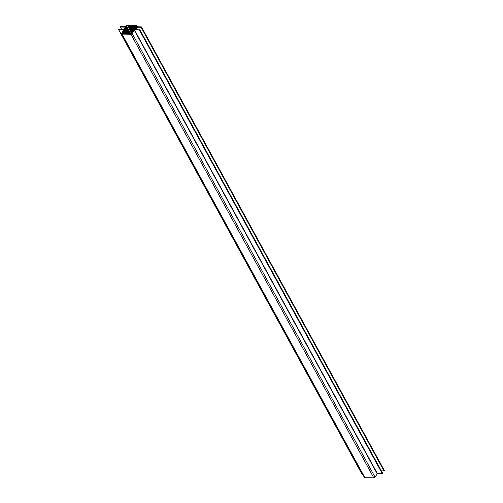<?xml version="1.0" encoding="UTF-8"?>
<svg xmlns="http://www.w3.org/2000/svg" width="503" height="503" viewBox="0 0 503 503"><rect width="100%" height="100%" fill="white"/><g stroke="black" fill="none" stroke-linecap="round" stroke-linejoin="round"><path stroke-width="0.75" d="M136.81 25.993L136.476 26.791L141.381 26.86L141.349 27.175L135.967 27.369L134.703 29.507L139.664 29.922L134.515 29.991L132.188 33.538A1.025 0.585 151.3 0 1 130.918 34.235L122.04 34.116A1.025 0.585 151.3 0 1 121.575 33.896A1.025 0.585 151.3 0 1 121.638 33.393L123.744 29.884L118.67 29.639L123.927 29.4L125.429 27.131L120.431 27.024L120.462 26.709L125.612 26.646L126.259 25.848A1.025 0.585 151.3 0 1 127.529 25.15L136.407 25.269A1.025 0.585 151.3 0 1 136.873 25.49A1.025 0.585 151.3 0 1 136.81 25.993L137.25 26.804M135.559 27.175L131.836 33.248A0.792 0.453 151.3 0 1 130.855 33.789L122.644 33.676A0.792 0.453 151.3 0 1 122.286 33.506A0.792 0.453 151.3 0 1 122.336 33.116L126.605 26.137A0.792 0.453 151.3 0 1 127.592 25.596L135.797 25.71A0.792 0.453 151.3 0 1 136.162 25.879A0.792 0.453 151.3 0 1 136.112 26.269L135.559 27.175M384.254 470.475L383.984 470.915L381.349 470.883M382.569 473.222L382.299 473.669L377.388 473.6L375.056 477.152A1.025 0.585 151.3 0 1 373.786 477.85L364.908 477.731A1.025 0.585 151.3 0 1 364.442 477.51L121.575 33.896M362.191 473.398L361.531 473.348L118.746 29.778L361.619 473.386M122.663 32.582L123.266 33.688M122.864 32.399L123.531 33.613M122.889 32.211L123.694 33.682M123.09 32.029L123.964 33.619M123.116 31.84L124.122 33.688M123.317 31.658L124.392 33.626M123.342 31.475L124.555 33.695M123.543 31.293L124.826 33.638M123.568 31.104L124.983 33.695M123.769 30.922L125.26 33.644M123.795 30.733L125.417 33.701M123.996 30.551L125.687 33.651M124.015 30.369L125.844 33.707M124.222 30.186L126.121 33.657M124.241 29.998L126.278 33.707M124.448 29.815L126.549 33.663M124.467 29.627L126.706 33.714M124.669 29.444L126.982 33.67M124.694 29.262L127.133 33.72M124.895 29.073L127.416 33.676M124.92 28.891L127.567 33.72M125.121 28.709L127.844 33.682M125.146 28.52L127.995 33.726M125.348 28.338L128.278 33.688M125.373 28.155L128.428 33.726M125.574 27.967L128.711 33.695M125.599 27.784L128.856 33.732M125.8 27.602L129.139 33.701M125.825 27.414L129.284 33.739M126.027 27.231L129.573 33.707M126.052 27.043L129.717 33.739M126.253 26.86L130.007 33.714M126.278 26.678L130.145 33.745M128.221 25.609L132.138 32.758M128.391 25.684L132.182 32.607M128.655 25.615L132.358 32.374M128.825 25.691L132.408 32.23M129.089 25.622L132.585 32.003M129.258 25.697L132.635 31.859M129.523 25.628L132.811 31.632M129.692 25.703L132.861 31.488M129.956 25.628L133.043 31.261M130.126 25.71L133.088 31.111M130.39 25.634L133.27 30.89M130.566 25.716L133.314 30.74M130.824 25.64L133.496 30.52M131 25.722L133.54 30.362M131.258 25.647L133.723 30.149M131.434 25.728L133.767 29.991M131.698 25.653L133.955 29.778M131.868 25.735L133.993 29.62M132.132 25.659L134.182 29.407M132.302 25.741L134.219 29.243M132.566 25.666L134.408 29.036M132.735 25.747L134.446 28.872M132.999 25.672L134.634 28.665M133.169 25.754L134.672 28.495M133.433 25.678L134.867 28.294M133.603 25.754L134.898 28.124M133.867 25.684L135.093 27.923M134.037 25.76L135.125 27.753M134.301 25.691L135.32 27.552M134.471 25.766L135.351 27.376M134.735 25.697L135.546 27.181M134.905 25.772L135.577 27.005M135.169 25.703L135.779 26.81M141.456 26.999L384.33 470.607M141.349 27.175L384.223 470.789M141.11 27.307L383.984 470.915M136.2 27.237L137.489 29.583M135.967 27.369L137.174 29.576M139.771 29.746L382.645 473.361M139.664 29.922L382.538 473.537M139.425 30.054L382.299 473.669M134.515 29.991L377.388 473.6M134.282 30.123L377.149 473.732M132.188 33.538L375.056 477.152M130.918 34.235L373.786 477.85M122.04 34.116L364.908 477.731M120.431 27.024L121.713 29.369L120.431 27.024M122.336 33.116L122.638 33.676M126.605 26.137L130.793 33.789M127.592 25.596L131.805 33.299M135.797 25.71L136.106 26.275M136.873 25.49L137.596 26.81M141.469 26.904L384.342 470.512M139.784 29.652L382.657 473.266M118.658 29.734L361.531 473.348M120.343 26.98L121.651 29.369"/></g></svg>

